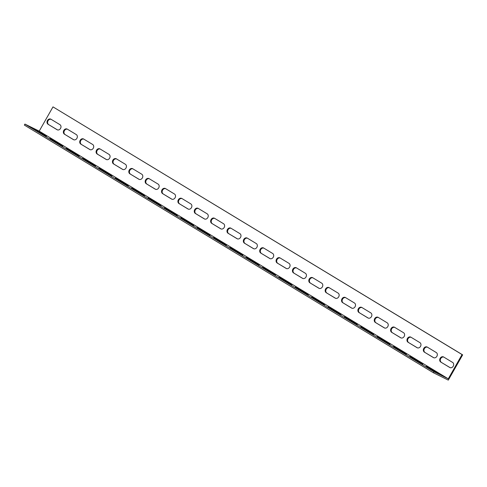 <?xml version="1.0" encoding="UTF-8"?>
<svg xmlns="http://www.w3.org/2000/svg" width="487" height="487" viewBox="0 0 487 487"><rect width="100%" height="100%" fill="white"/><g stroke="black" fill="none" stroke-linecap="round" stroke-linejoin="round"><path stroke-width="0.73" d="M433.99 371.764L433.418 372.774L448.296 380.122L462.65 354.859L52.992 106.878L39.21 131.131L24.922 124.075L433.99 371.764L448.277 378.819L39.21 131.131M52.992 106.878L462.053 354.566L448.277 378.819M48.061 124.264A2.91 2.386 116.3 0 1 47.397 120.587A2.91 2.386 116.3 0 1 50.782 119.132A2.91 2.386 116.3 0 1 50.928 119.212L59.931 124.66A2.91 2.386 116.3 0 1 60.589 128.337A2.91 2.386 116.3 0 1 57.204 129.798A2.91 2.386 116.3 0 1 57.058 129.712L48.061 124.264L57.49 129.907M80.787 144.079A2.91 2.386 116.3 0 1 80.124 140.402A2.91 2.386 116.3 0 1 83.508 138.947A2.91 2.386 116.3 0 1 83.654 139.026L92.652 144.475A2.91 2.386 116.3 0 1 93.315 148.151A2.91 2.386 116.3 0 1 89.931 149.612A2.91 2.386 116.3 0 1 89.785 149.527L80.787 144.079L90.217 149.722M113.508 163.894A2.91 2.386 116.3 0 1 112.85 160.217A2.91 2.386 116.3 0 1 116.235 158.762A2.91 2.386 116.3 0 1 116.381 158.841L125.378 164.289A2.91 2.386 116.3 0 1 126.042 167.966A2.91 2.386 116.3 0 1 122.657 169.427A2.91 2.386 116.3 0 1 122.511 169.342L113.508 163.894L122.937 169.537M146.234 183.709A2.91 2.386 116.3 0 1 145.576 180.032A2.91 2.386 116.3 0 1 148.955 178.577A2.91 2.386 116.3 0 1 149.107 178.656L158.105 184.104A2.91 2.386 116.3 0 1 158.762 187.781A2.91 2.386 116.3 0 1 155.383 189.242A2.91 2.386 116.3 0 1 155.231 189.157L146.234 183.709L155.663 189.352M178.96 203.523A2.91 2.386 116.3 0 1 178.303 199.853A2.91 2.386 116.3 0 1 181.681 198.392A2.91 2.386 116.3 0 1 181.834 198.471L190.831 203.919A2.91 2.386 116.3 0 1 191.488 207.596A2.91 2.386 116.3 0 1 188.11 209.057A2.91 2.386 116.3 0 1 187.958 208.972L178.96 203.523L188.39 209.167M211.687 223.338A2.91 2.386 116.3 0 1 211.023 219.667A2.91 2.386 116.3 0 1 214.408 218.206A2.91 2.386 116.3 0 1 214.554 218.286L223.557 223.734A2.91 2.386 116.3 0 1 224.215 227.411A2.91 2.386 116.3 0 1 220.83 228.872A2.91 2.386 116.3 0 1 220.684 228.787L211.687 223.338L221.116 228.981M244.413 243.153A2.91 2.386 116.3 0 1 243.75 239.482A2.91 2.386 116.3 0 1 247.134 238.021A2.91 2.386 116.3 0 1 247.28 238.1L256.278 243.549A2.91 2.386 116.3 0 1 256.941 247.226A2.91 2.386 116.3 0 1 253.557 248.687A2.91 2.386 116.3 0 1 253.41 248.601L244.413 243.153L253.843 248.796M277.133 262.968A2.91 2.386 116.3 0 1 276.476 259.297A2.91 2.386 116.3 0 1 279.861 257.836A2.91 2.386 116.3 0 1 280.007 257.915L289.004 263.364A2.91 2.386 116.3 0 1 289.668 267.04A2.91 2.386 116.3 0 1 286.283 268.501A2.91 2.386 116.3 0 1 286.137 268.422L277.133 262.968L286.563 268.611M309.86 282.783A2.91 2.386 116.3 0 1 309.202 279.112A2.91 2.386 116.3 0 1 312.587 277.651A2.91 2.386 116.3 0 1 312.733 277.73L321.73 283.178A2.91 2.386 116.3 0 1 322.388 286.855A2.91 2.386 116.3 0 1 319.009 288.316A2.91 2.386 116.3 0 1 318.857 288.237L309.86 282.783L319.289 288.426M342.586 302.597A2.91 2.386 116.3 0 1 341.929 298.927A2.91 2.386 116.3 0 1 345.307 297.466A2.91 2.386 116.3 0 1 345.46 297.545L354.457 302.993A2.91 2.386 116.3 0 1 355.114 306.67A2.91 2.386 116.3 0 1 351.736 308.131A2.91 2.386 116.3 0 1 351.584 308.052L342.586 302.597L352.016 308.247M375.313 322.418A2.91 2.386 116.3 0 1 374.649 318.742A2.91 2.386 116.3 0 1 378.034 317.281A2.91 2.386 116.3 0 1 378.18 317.36L387.183 322.814A2.91 2.386 116.3 0 1 387.841 326.485A2.91 2.386 116.3 0 1 384.456 327.946A2.91 2.386 116.3 0 1 384.31 327.867L375.313 322.418L384.742 328.061M408.039 342.233A2.91 2.386 116.3 0 1 407.376 338.556A2.91 2.386 116.3 0 1 410.76 337.095A2.91 2.386 116.3 0 1 410.906 337.174L419.904 342.629A2.91 2.386 116.3 0 1 420.567 346.3A2.91 2.386 116.3 0 1 417.182 347.761A2.91 2.386 116.3 0 1 417.036 347.681L408.039 342.233L417.469 347.876M440.759 362.048A2.91 2.386 116.3 0 1 440.102 358.371A2.91 2.386 116.3 0 1 443.487 356.91A2.91 2.386 116.3 0 1 443.633 356.989L452.63 362.444A2.91 2.386 116.3 0 1 453.294 366.114A2.91 2.386 116.3 0 1 449.909 367.575A2.91 2.386 116.3 0 1 449.763 367.496L440.759 362.048L450.189 367.691M424.396 352.138A2.91 2.386 116.3 0 1 423.739 348.461A2.91 2.386 116.3 0 1 427.123 347.006A2.91 2.386 116.3 0 1 427.269 347.085L436.267 352.533A2.91 2.386 116.3 0 1 436.93 356.21A2.91 2.386 116.3 0 1 433.546 357.665A2.91 2.386 116.3 0 1 433.4 357.586L424.396 352.138L433.832 357.781M391.676 332.323A2.91 2.386 116.3 0 1 391.012 328.646A2.91 2.386 116.3 0 1 394.397 327.191A2.91 2.386 116.3 0 1 394.543 327.27L403.546 332.718A2.91 2.386 116.3 0 1 404.204 336.395A2.91 2.386 116.3 0 1 400.819 337.85A2.91 2.386 116.3 0 1 400.673 337.771L391.676 332.323L401.105 337.966M358.949 312.508A2.91 2.386 116.3 0 1 358.292 308.831A2.91 2.386 116.3 0 1 361.671 307.376A2.91 2.386 116.3 0 1 361.817 307.455L370.82 312.904A2.91 2.386 116.3 0 1 371.478 316.58A2.91 2.386 116.3 0 1 368.093 318.035A2.91 2.386 116.3 0 1 367.947 317.956L358.949 312.508L368.379 318.151M326.223 292.693A2.91 2.386 116.3 0 1 325.566 289.016A2.91 2.386 116.3 0 1 328.944 287.561A2.91 2.386 116.3 0 1 329.096 287.64L338.094 293.089A2.91 2.386 116.3 0 1 338.751 296.766A2.91 2.386 116.3 0 1 335.373 298.221A2.91 2.386 116.3 0 1 335.22 298.141L326.223 292.693L335.653 298.336M293.497 272.878A2.91 2.386 116.3 0 1 292.839 269.201A2.91 2.386 116.3 0 1 296.224 267.74A2.91 2.386 116.3 0 1 296.37 267.826L305.367 273.274A2.91 2.386 116.3 0 1 306.025 276.951A2.91 2.386 116.3 0 1 302.646 278.406A2.91 2.386 116.3 0 1 302.5 278.327L293.497 272.878L302.926 278.521M260.77 253.063A2.91 2.386 116.3 0 1 260.113 249.387A2.91 2.386 116.3 0 1 263.497 247.926A2.91 2.386 116.3 0 1 263.644 248.011L272.641 253.459A2.91 2.386 116.3 0 1 273.304 257.136A2.91 2.386 116.3 0 1 269.92 258.591A2.91 2.386 116.3 0 1 269.774 258.512L260.77 253.063L270.206 258.707M228.05 233.249A2.91 2.386 116.3 0 1 227.386 229.572A2.91 2.386 116.3 0 1 230.771 228.111A2.91 2.386 116.3 0 1 230.917 228.196L239.921 233.644A2.91 2.386 116.3 0 1 240.578 237.321A2.91 2.386 116.3 0 1 237.193 238.776A2.91 2.386 116.3 0 1 237.047 238.697L228.05 233.249L237.479 238.892M195.324 213.434A2.91 2.386 116.3 0 1 194.666 209.757A2.91 2.386 116.3 0 1 198.045 208.296A2.91 2.386 116.3 0 1 198.191 208.381L207.194 213.83A2.91 2.386 116.3 0 1 207.852 217.506A2.91 2.386 116.3 0 1 204.467 218.961A2.91 2.386 116.3 0 1 204.321 218.882L195.324 213.434L204.753 219.077M162.597 193.619A2.91 2.386 116.3 0 1 161.94 189.942A2.91 2.386 116.3 0 1 165.318 188.481A2.91 2.386 116.3 0 1 165.47 188.566L174.468 194.015A2.91 2.386 116.3 0 1 175.125 197.692A2.91 2.386 116.3 0 1 171.747 199.146A2.91 2.386 116.3 0 1 171.594 199.067L162.597 193.619L172.027 199.262M129.871 173.804A2.91 2.386 116.3 0 1 129.213 170.127A2.91 2.386 116.3 0 1 132.598 168.666A2.91 2.386 116.3 0 1 132.744 168.752L141.741 174.2A2.91 2.386 116.3 0 1 142.399 177.871A2.91 2.386 116.3 0 1 139.02 179.332A2.91 2.386 116.3 0 1 138.874 179.253L129.871 173.804L139.3 179.447M97.144 153.989A2.91 2.386 116.3 0 1 96.487 150.313A2.91 2.386 116.3 0 1 99.872 148.852A2.91 2.386 116.3 0 1 100.018 148.937L109.015 154.385A2.91 2.386 116.3 0 1 109.678 158.056A2.91 2.386 116.3 0 1 106.294 159.517A2.91 2.386 116.3 0 1 106.148 159.438L97.144 153.989L106.58 159.633M64.424 134.175A2.91 2.386 116.3 0 1 63.76 130.498A2.91 2.386 116.3 0 1 67.145 129.037A2.91 2.386 116.3 0 1 67.291 129.122L76.295 134.57A2.91 2.386 116.3 0 1 76.952 138.241A2.91 2.386 116.3 0 1 73.567 139.702A2.91 2.386 116.3 0 1 73.421 139.623L64.424 134.175L73.854 139.818M46.533 136.165L33.518 128.544L46.442 136.33M79.259 155.98L66.244 148.358L79.162 156.144M111.986 175.795L98.971 168.173L111.888 175.959M144.712 195.61L131.691 187.988L144.615 195.774M177.432 215.424L164.417 207.803L177.341 215.589M210.159 235.239L197.144 227.618L210.067 235.404M242.885 255.054L229.87 247.433L242.788 255.218M275.612 274.869L262.596 267.247L275.514 275.039M308.338 294.684L295.317 287.062L308.241 294.854M341.058 314.499L328.043 306.877L340.967 314.669M373.785 334.313L360.77 326.692L373.693 334.484M406.511 354.128L393.496 346.507L406.414 354.299M439.237 373.943L426.222 366.321L439.14 374.113M422.874 364.039L409.859 356.417L422.777 364.203M390.148 344.224L377.133 336.602L390.057 344.388M357.421 324.409L344.406 316.787L357.33 324.573M324.695 304.594L311.68 296.973L324.604 304.759M291.975 284.779L278.954 277.158L291.877 284.944M259.248 264.965L246.233 257.343L259.151 265.129M226.522 245.15L213.507 237.528L226.431 245.314M193.796 225.335L180.78 217.713L193.704 225.499M161.069 205.514L148.054 197.899L160.978 205.684M128.349 185.699L115.328 178.084L128.251 185.87M95.622 165.884L82.607 158.269L95.525 166.055M62.896 146.07L49.881 138.454L62.805 146.24M67.456 129.219A2.91 2.386 -63.7 0 0 64.278 130.954A2.91 2.386 -63.7 0 0 65.014 134.467M100.182 149.034A2.91 2.386 -63.7 0 0 96.998 150.775A2.91 2.386 -63.7 0 0 97.741 154.282M132.908 168.849A2.91 2.386 -63.7 0 0 129.725 170.59A2.91 2.386 -63.7 0 0 130.467 174.096M165.635 188.664A2.91 2.386 -63.7 0 0 162.451 190.405A2.91 2.386 -63.7 0 0 163.194 193.911M198.355 208.479A2.91 2.386 -63.7 0 0 195.177 210.22A2.91 2.386 -63.7 0 0 195.92 213.726M231.082 228.293A2.91 2.386 -63.7 0 0 227.904 230.034A2.91 2.386 -63.7 0 0 228.64 233.541M263.808 248.108A2.91 2.386 -63.7 0 0 260.624 249.849A2.91 2.386 -63.7 0 0 261.367 253.356M296.534 267.923A2.91 2.386 -63.7 0 0 293.351 269.664A2.91 2.386 -63.7 0 0 294.093 273.17M329.261 287.738A2.91 2.386 -63.7 0 0 326.077 289.479A2.91 2.386 -63.7 0 0 326.82 292.985M361.981 307.553A2.91 2.386 -63.7 0 0 358.803 309.294A2.91 2.386 -63.7 0 0 359.546 312.8M394.707 327.367A2.91 2.386 -63.7 0 0 391.53 329.109A2.91 2.386 -63.7 0 0 392.266 332.615M427.434 347.182A2.91 2.386 -63.7 0 0 424.25 348.923A2.91 2.386 -63.7 0 0 424.993 352.43M443.797 357.093A2.91 2.386 -63.7 0 0 440.613 358.828A2.91 2.386 -63.7 0 0 441.356 362.34M411.071 337.278A2.91 2.386 -63.7 0 0 407.887 339.013A2.91 2.386 -63.7 0 0 408.63 342.525M378.344 317.463A2.91 2.386 -63.7 0 0 375.167 319.198A2.91 2.386 -63.7 0 0 375.909 322.711M345.624 297.648A2.91 2.386 -63.7 0 0 342.44 299.383A2.91 2.386 -63.7 0 0 343.183 302.896M312.897 277.834A2.91 2.386 -63.7 0 0 309.714 279.568A2.91 2.386 -63.7 0 0 310.456 283.081M280.171 258.019A2.91 2.386 -63.7 0 0 276.987 259.754A2.91 2.386 -63.7 0 0 277.73 263.266M247.445 238.204A2.91 2.386 -63.7 0 0 244.261 239.939A2.91 2.386 -63.7 0 0 245.004 243.451M214.718 218.389A2.91 2.386 -63.7 0 0 211.541 220.124A2.91 2.386 -63.7 0 0 212.283 223.636M181.998 198.574A2.91 2.386 -63.7 0 0 178.814 200.309A2.91 2.386 -63.7 0 0 179.557 203.822M149.272 178.753A2.91 2.386 -63.7 0 0 146.088 180.494A2.91 2.386 -63.7 0 0 146.831 184.007M116.545 158.939A2.91 2.386 -63.7 0 0 113.361 160.68A2.91 2.386 -63.7 0 0 114.104 164.186M83.819 139.124A2.91 2.386 -63.7 0 0 80.635 140.865A2.91 2.386 -63.7 0 0 81.378 144.371M51.092 119.309A2.91 2.386 -63.7 0 0 47.915 121.05A2.91 2.386 -63.7 0 0 48.657 124.556M24.922 124.075L24.35 125.086L433.418 372.774M462.65 354.859L462.053 354.566M171.594 199.067L171.899 199.213M204.321 218.882L204.625 219.028M237.047 238.697L237.352 238.843M335.22 298.141L335.525 298.294M367.947 317.956L368.251 318.108M400.673 337.771L400.978 337.923M384.31 327.867L384.614 328.013M351.584 308.052L351.888 308.198M318.857 288.237L319.162 288.383M220.684 228.787L220.988 228.939M187.958 208.972L188.262 209.124M155.231 189.157L155.536 189.309M57.058 129.712L57.363 129.865"/></g></svg>
